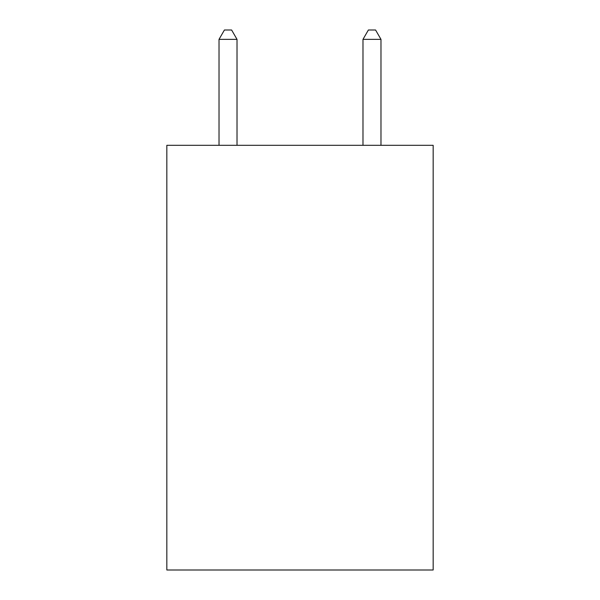 <?xml version="1.0" encoding="UTF-8"?>
<svg xmlns="http://www.w3.org/2000/svg" width="600" height="600" viewBox="0 0 600 600"><rect width="100%" height="100%" fill="white"/><g stroke="black" fill="none" stroke-linecap="round" stroke-linejoin="round"><path stroke-width="0.9" d="M433.162 145.312L433.162 570L166.837 570L166.837 145.312L433.162 145.312M237.015 145.312L237.015 39.36L219.022 39.36L219.022 145.312M219.022 39.36L224.423 30L231.615 30L237.015 39.36M380.978 145.312L380.978 39.36L362.985 39.36L362.985 145.312M362.985 39.36L368.385 30L375.577 30L380.978 39.36"/></g></svg>
